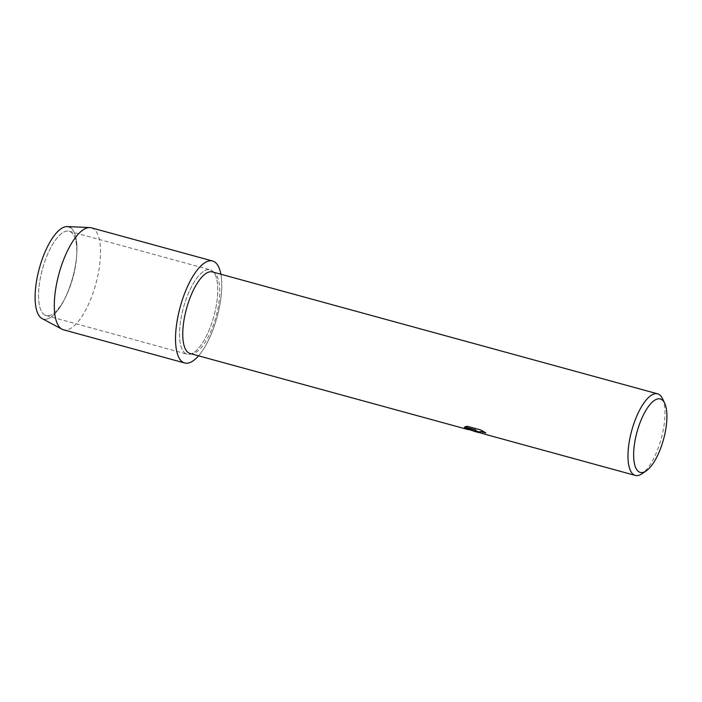 <?xml version="1.0" encoding="UTF-8"?>
<svg xmlns="http://www.w3.org/2000/svg" width="702" height="702" viewBox="0 0 702 702"><rect width="100%" height="100%" fill="white"/><g stroke="black" fill="none" stroke-linecap="round" stroke-linejoin="round"><path stroke-width="0.53" stroke-dasharray="3.51 2.63" d="M44.524 314.856A43.717 15.813 -74.7 0 1 43.085 266.909A43.717 15.813 -74.7 0 1 69.226 231.23A43.717 15.813 -74.7 0 1 70.823 231.941A43.717 15.813 -74.7 0 1 76.632 256.335A43.717 15.813 -74.7 0 1 65.295 297.736A43.717 15.813 -74.7 0 1 46.13 315.567A43.717 15.813 -74.7 0 1 44.524 314.856A43.717 15.813 -74.7 0 1 43.085 266.909A43.717 15.813 -74.7 0 1 69.226 231.23A43.717 15.813 -74.7 0 1 70.823 231.941A43.717 15.813 -74.7 0 1 76.632 256.335A43.717 15.813 -74.7 0 1 65.295 297.736A43.717 15.813 -74.7 0 1 46.13 315.567A43.717 15.813 -74.7 0 1 44.524 314.856M185.495 353.457A43.717 15.813 -74.7 0 1 184.056 305.51A43.717 15.813 -74.7 0 1 210.188 269.831A43.717 15.813 -74.7 0 1 211.793 270.542A43.717 15.813 -74.7 0 1 213.232 318.489A43.717 15.813 -74.7 0 1 187.101 354.168A43.717 15.813 -74.7 0 1 185.495 353.457A43.717 15.813 -74.7 0 1 184.056 305.51A43.717 15.813 -74.7 0 1 210.188 269.831A43.717 15.813 -74.7 0 1 211.793 270.542A43.717 15.813 -74.7 0 1 213.232 318.489A43.717 15.813 -74.7 0 1 187.101 354.168A43.717 15.813 -74.7 0 1 185.495 353.457M212.425 271.92A42.295 15.295 -74.7 0 1 213.978 272.613A42.295 15.295 -74.7 0 1 215.365 318.989A42.295 15.295 -74.7 0 1 190.084 353.51M479.615 432.73L488.469 434.942A42.243 15.277 -74.7 0 1 487.004 434.757L479.194 431.827M487.004 434.757L486.986 434.81A42.295 15.295 105.3 0 0 488.452 434.994L482.063 433.406M485.556 432.73L480.773 429.914L467.251 426.263M466.962 429.264L473.832 430.58L474.289 431.274M467.269 426.211L464.733 426.877M475.631 429.87L464.285 427.966M473.832 430.58L468.515 429.694M474.096 431.221L473.815 430.633M662.495 398.596A42.295 15.295 -74.7 0 1 661.231 438.671A42.295 15.295 -74.7 0 1 641.9 473.797M220.876 274.236A52.869 19.121 -74.7 0 1 198.543 355.826A52.869 19.121 -74.7 0 0 220.876 274.236M67.252 226.579A47.85 17.304 -74.7 0 1 70.419 227.58A47.85 17.304 -74.7 0 1 76.764 254.273A47.85 17.304 -74.7 0 1 64.356 299.587A47.85 17.304 -74.7 0 1 41.637 318.313M70.419 227.58A47.85 17.304 -74.7 0 1 76.764 254.273A47.85 17.304 -74.7 0 1 64.356 299.587A47.85 17.304 -74.7 0 1 42.067 318.568M91.383 227.817A52.869 19.121 -74.7 0 1 93.322 228.677A52.869 19.121 -74.7 0 1 95.06 286.644A52.869 19.121 -74.7 0 1 63.452 329.791M69.226 231.23L210.188 269.831L69.226 231.23M481.967 433.38L485.845 434.441M46.13 315.567L187.101 354.168L46.13 315.567M76.632 256.335L76.764 254.273L76.632 256.335M65.295 297.736L64.356 299.587L65.295 297.736"/><path stroke-width="1.05" d="M184.679 362.987A52.869 19.121 -74.7 0 1 182.739 362.127A52.869 19.121 -74.7 0 0 198.543 355.826A52.869 19.121 -74.7 0 1 184.679 362.987L63.452 329.791A52.869 19.121 -74.7 0 1 61.995 329.212L42.067 318.568A47.85 17.304 -74.7 0 1 41.637 318.313A47.85 17.304 -74.7 0 1 40.821 263.338A47.85 17.304 -74.7 0 1 70.419 227.58M468.515 429.694L190.084 353.51A42.295 15.295 -74.7 0 1 188.531 352.816A42.295 15.295 -74.7 0 1 187.136 306.441A42.295 15.295 -74.7 0 1 212.425 271.92L657.642 393.831A42.295 15.295 -74.7 0 1 659.196 394.524A42.295 15.295 -74.7 0 1 662.495 398.596L664.697 403.238A38.066 13.768 -74.7 0 1 663.557 439.303A38.066 13.768 -74.7 0 1 646.165 470.919A38.066 13.768 -74.7 0 1 638.829 471.762A38.066 13.768 -74.7 0 1 638.188 428.027A38.066 13.768 -74.7 0 1 661.732 399.578A38.066 13.768 -74.7 0 1 664.697 403.238M182.739 362.127A52.869 19.121 -74.7 0 1 181.853 301.386A52.869 19.121 -74.7 0 1 214.549 261.872A52.869 19.121 -74.7 0 1 220.876 274.236A52.869 19.121 -74.7 0 0 214.549 261.872A52.869 19.121 -74.7 0 0 212.609 261.012A52.869 19.121 -74.7 0 0 181.002 304.159A52.869 19.121 -74.7 0 0 182.739 362.127M482.063 433.406L476.395 431.642L475.465 430.545L474.096 431.221M646.165 470.919L641.9 473.797A42.295 15.295 -74.7 0 1 635.301 475.421A42.295 15.295 -74.7 0 1 633.757 474.727A42.295 15.295 -74.7 0 1 632.362 428.352A42.295 15.295 -74.7 0 1 657.642 393.831M466.944 429.317L464.233 427.957L475.614 429.914L464.671 426.921L467.251 426.263L480.756 429.957L485.819 432.888L481.23 431.59L479.194 431.827L480.019 432.634L486.986 434.81M464.285 427.966L474.289 431.274L475.465 430.545M475.482 430.502L481.967 433.38M479.185 431.853L481.247 431.537L485.556 432.73M464.733 426.877L475.614 429.914M61.995 329.212A52.869 19.121 -74.7 0 1 61.513 328.931A52.869 19.121 -74.7 0 1 59.179 273.043A52.869 19.121 -74.7 0 1 89.821 227.571A52.869 19.121 -74.7 0 1 91.383 227.817L212.609 261.012M41.637 318.313A47.85 17.304 -74.7 0 1 39.514 267.734A47.85 17.304 -74.7 0 1 67.252 226.579L89.821 227.571M474.271 431.326L479.598 432.783M485.854 434.494L635.301 475.421"/></g></svg>

